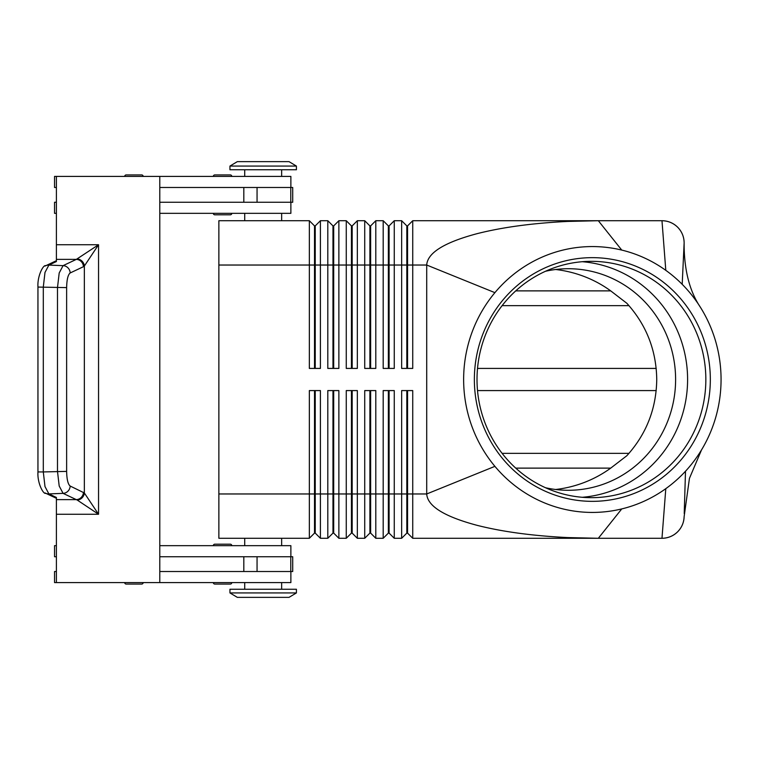 <?xml version="1.0" encoding="UTF-8"?>
<svg xmlns="http://www.w3.org/2000/svg" width="759" height="759" viewBox="0 0 759 759"><rect width="100%" height="100%" fill="white"/><g stroke="black" fill="none" stroke-linecap="round" stroke-linejoin="round"><path stroke-width="1.14" d="M545.55 487.743A110.776 107.256 90 0 0 568.349 490.276A110.776 107.256 90 0 0 675.605 379.5A110.776 107.256 90 0 0 568.349 268.724A110.776 107.256 90 0 0 545.55 271.257M214.806 544.194L230.319 544.194A1.48 1.48 0 0 1 231.789 545.664A1.48 1.48 0 0 0 230.319 544.194L214.806 544.194A1.48 1.48 0 0 0 213.326 545.664M213.326 582.589A1.48 1.48 0 0 0 214.806 584.069L230.319 584.069A1.48 1.48 0 0 0 231.789 582.589M124.704 582.589A1.48 1.48 0 0 0 126.184 584.069L141.696 584.069A1.48 1.48 0 0 0 143.166 582.589M281.646 582.589L281.646 589.24M244.721 589.24L244.721 582.589M159.788 545.664L290.877 545.664L290.877 556.745M281.646 538.283L281.646 545.664M244.721 545.664L244.721 538.283M226.685 214.806L230.319 214.806A1.48 1.48 0 0 0 231.789 213.336A1.48 1.48 0 0 1 230.319 214.806L214.806 214.806A1.48 1.48 0 0 1 213.326 213.336M213.326 176.411A1.48 1.48 0 0 1 214.806 174.931L230.319 174.931A1.48 1.48 0 0 1 231.789 176.411M124.704 176.411A1.48 1.48 0 0 1 126.184 174.931L141.696 174.931A1.48 1.48 0 0 1 143.166 176.411M290.877 187.482L290.877 176.411L56.394 176.411L56.394 259.379L76.346 259.379L63.082 265.641L59.193 272.993L57.494 287.614L57.494 471.386L59.193 486.007L63.082 493.359A7.381 7.04 -64.7 0 0 70.179 486.045C67.997 484.356 66.811 479.47 66.631 471.386L66.631 287.614L37.95 287.063L37.95 471.937L43.301 471.937L43.301 287.063L44.99 272.443L48.88 265.09A7.381 7.04 -115.3 0 0 45.768 265.716A7.381 7.04 -115.3 0 0 45.73 265.726A7.381 7.04 -115.3 0 0 45.142 266.039M281.646 176.411L281.646 169.76M244.721 169.76L244.721 176.411M281.646 220.717L281.646 213.336M244.721 213.336L244.721 220.717M314.511 368.419L314.511 225.888L315.241 225.888L315.241 368.419M218.867 493.967L218.867 538.283L309.34 538.283L314.511 533.112L315.241 533.112L320.412 538.283L320.412 390.581L309.34 390.581L309.34 493.967L218.867 493.967L218.867 220.717L309.34 220.717L309.34 368.419L320.412 368.419L320.412 220.717L327.803 220.717L327.803 368.419L338.875 368.419L338.875 220.717L346.265 220.717L346.265 368.419L357.337 368.419L357.337 220.717L364.728 220.717L364.728 368.419L375.8 368.419L375.8 220.717L383.191 220.717L383.191 368.419L394.263 368.419L394.263 220.717L401.653 220.717L401.653 368.419L412.735 368.419L412.735 220.717L598.329 220.717L621.754 250.081A132.929 128.717 90 0 0 494.906 292.651A132.929 128.717 90 0 0 494.906 466.349A132.929 128.717 90 0 0 621.754 508.919A132.929 128.717 90 0 0 665.795 488.663A132.929 128.717 90 0 0 685.5 471.235A132.929 128.717 90 0 0 702.037 449.043A132.929 128.717 90 0 0 700.187 306.921A132.929 128.717 90 0 0 682.199 284.321A132.929 128.717 90 0 0 665.795 270.337A132.929 128.717 90 0 0 621.754 250.081M309.34 220.717L314.511 225.888M406.824 368.419L406.824 225.888L407.564 225.888L407.564 265.033L426.71 265.033C427.478 252.87 444.233 242.434 476.975 233.696C502.411 227.235 532.647 223.146 567.694 221.429L598.329 220.717L661.981 220.717C668.053 220.822 673.28 222.985 677.645 227.207C681.876 231.571 684.039 236.799 684.134 242.871L684.134 246.59C684.542 271.399 689.884 291.513 700.178 306.93M332.973 368.419L332.973 225.888L333.704 225.888L333.704 368.419M327.803 220.717L332.973 225.888M351.436 368.419L351.436 225.888L352.176 225.888L352.176 368.419M346.265 220.717L351.436 225.888M369.899 368.419L369.899 225.888L370.639 225.888L370.639 368.419M364.728 220.717L369.899 225.888M388.361 368.419L388.361 225.888L389.101 225.888L389.101 368.419M383.191 220.717L388.361 225.888M401.653 220.717L406.824 225.888M332.973 390.581L332.973 533.112L333.704 533.112L338.875 538.283L338.875 390.581L327.803 390.581L327.803 538.283L320.412 538.283L315.241 533.112L315.241 390.581M314.511 390.581L314.511 493.967L309.34 493.967L309.34 538.283M351.436 390.581L351.436 533.112L352.176 533.112L357.337 538.283L357.337 390.581L346.265 390.581L346.265 538.283L338.875 538.283L333.704 533.112L333.704 493.967L314.511 493.967L314.511 533.112M388.361 390.581L388.361 533.112L389.101 533.112L394.263 538.283L394.263 390.581L383.191 390.581L383.191 538.283L375.8 538.283L375.8 390.581L364.728 390.581L364.728 538.283L357.337 538.283L352.176 533.112L352.176 390.581M369.899 390.581L369.899 533.112L370.639 533.112L370.639 493.967L389.101 493.967L389.101 533.112L394.263 538.283L401.653 538.283L401.653 493.967L389.101 493.967L389.101 390.581M494.906 292.651L426.71 265.033L426.71 493.967C427.478 506.13 444.233 516.566 476.975 525.304C502.411 531.765 532.647 535.854 567.694 537.571L598.329 538.283L412.735 538.283L407.564 533.112L412.735 538.283L412.735 390.581L401.653 390.581L401.653 493.967L406.824 493.967L406.824 533.112L401.653 538.283L406.824 533.112L407.564 533.112L407.564 390.581M332.973 533.112L327.803 538.283L332.973 533.112M351.436 533.112L346.265 538.283L351.436 533.112M370.639 533.112L375.8 538.283L370.639 533.112M369.899 533.112L364.728 538.283L369.899 533.112M388.361 533.112L383.191 538.283L388.361 533.112M296.418 592.931L289.027 597.361L237.33 597.361L229.949 592.931L229.949 589.24L296.418 589.24L296.418 592.931L229.949 592.931M296.418 166.069L289.027 161.639L237.33 161.639L229.949 166.069L229.949 169.76L296.418 169.76L296.418 166.069L229.949 166.069M555.635 489.498A114.41 110.776 0 0 0 610.72 468.123L626.849 455.713C646.355 434.176 656.317 408.769 656.744 379.5C656.317 350.231 646.355 324.824 626.849 303.287L610.72 290.877A114.41 110.776 0 0 0 555.635 269.502M628.993 453.351L502.116 453.351M502.116 305.649L628.993 305.649M701.525 449.907L689.438 478.379L684.125 516.661C683.897 522.534 681.734 527.581 677.645 531.793C673.28 536.015 668.053 538.178 661.981 538.283L665.795 488.663M705.842 379.5A118.167 114.41 90 0 0 591.432 261.333A118.167 114.41 90 0 0 477.013 379.5A118.167 114.41 90 0 0 591.432 497.667A118.167 114.41 90 0 0 705.842 379.5M474.366 379.5A121.848 117.987 -90 0 1 592.352 257.652A121.848 117.987 -90 0 1 710.329 379.5A121.848 117.987 -90 0 1 592.352 501.348A121.848 117.987 -90 0 1 474.366 379.5M582.305 497.287A118.167 114.41 90 0 0 687.597 379.5A118.167 114.41 90 0 0 582.305 261.713M141.696 174.931L126.184 174.931L141.696 174.931M230.319 174.931L226.685 174.931M159.788 176.411L159.788 582.589L56.394 582.589L56.394 497.458L48.88 493.91L63.082 493.359L77.247 500.067L98.547 514.26L84.344 492.961L70.179 486.045M77.247 500.067A7.381 6.84 -45 0 0 84.344 492.961L84.344 266.039L98.547 244.74L76.346 259.379A7.381 7.04 -115.3 0 1 83.443 266.694L84.344 266.039A7.381 6.84 -135 0 0 77.247 258.933M56.394 499.621L76.346 499.621A7.381 7.04 -64.7 0 0 83.443 492.306M45.142 492.961A7.381 7.04 -64.7 0 0 45.73 493.274A7.381 7.04 -64.7 0 0 45.768 493.284A7.381 7.04 -64.7 0 0 48.88 493.91L44.99 486.557L43.301 471.937L66.631 471.386M66.631 287.614C66.811 279.53 67.997 274.644 70.179 272.955A7.381 7.04 -115.3 0 0 63.082 265.641L48.88 265.09L56.394 261.542L56.394 259.379M159.788 187.482L292.718 187.482L292.718 202.255L159.788 202.255M159.788 571.518L292.718 571.518L292.718 556.745L159.788 556.745M141.696 584.069L126.184 584.069M684.134 242.871A22.153 22.153 0 0 0 677.645 227.207A22.153 22.153 0 0 1 684.134 242.871L682.199 284.321M661.981 220.717A22.153 22.153 0 0 1 677.645 227.207A22.153 22.153 0 0 0 661.981 220.717L665.795 270.337M406.824 390.581L406.824 493.967L426.71 493.967L494.906 466.349M684.134 516.556A22.153 22.153 0 0 1 661.981 538.283L598.329 538.283L621.754 508.919M656.203 390.581L477.525 390.581M477.525 368.419L656.203 368.419M333.704 390.581L333.704 493.967L370.639 493.967L370.639 390.581M407.564 225.888L412.735 220.717M218.867 265.033L407.564 265.033L407.564 368.419M389.101 225.888L394.263 220.717M370.639 225.888L375.8 220.717M352.176 225.888L357.337 220.717M333.704 225.888L338.875 220.717M315.241 225.888L320.412 220.717M56.394 202.255L54.544 202.255L54.544 213.336L56.394 213.336M159.788 213.336L290.877 213.336L290.877 202.255M56.394 187.482L54.544 187.482L54.544 176.411L56.394 176.411M56.394 556.745L54.544 556.745L54.544 545.664L56.394 545.664M56.394 571.518L54.544 571.518L54.544 582.589L56.394 582.589M159.788 582.589L290.877 582.589L290.877 571.518M677.645 531.793A22.153 22.153 0 0 1 661.981 538.283M56.394 514.26L98.547 514.26L98.547 244.74L56.394 244.74M70.179 272.955L83.443 266.694M684.22 513.511L685.5 471.235M610.72 290.877L515.75 290.877M515.75 468.123L610.72 468.123M290.773 187.482L290.773 202.255M243.819 187.482L243.819 202.255M257.054 187.482L257.054 202.255M290.773 571.518L290.773 556.745M243.819 571.518L243.819 556.745M257.054 571.518L257.054 556.745M45.73 265.726L56.394 260.698M56.394 498.302L45.73 493.274M45.768 493.274C43.405 494.697 37.182 482.971 37.959 471.937M45.768 265.726C43.405 264.303 37.182 276.029 37.959 287.063"/></g></svg>
